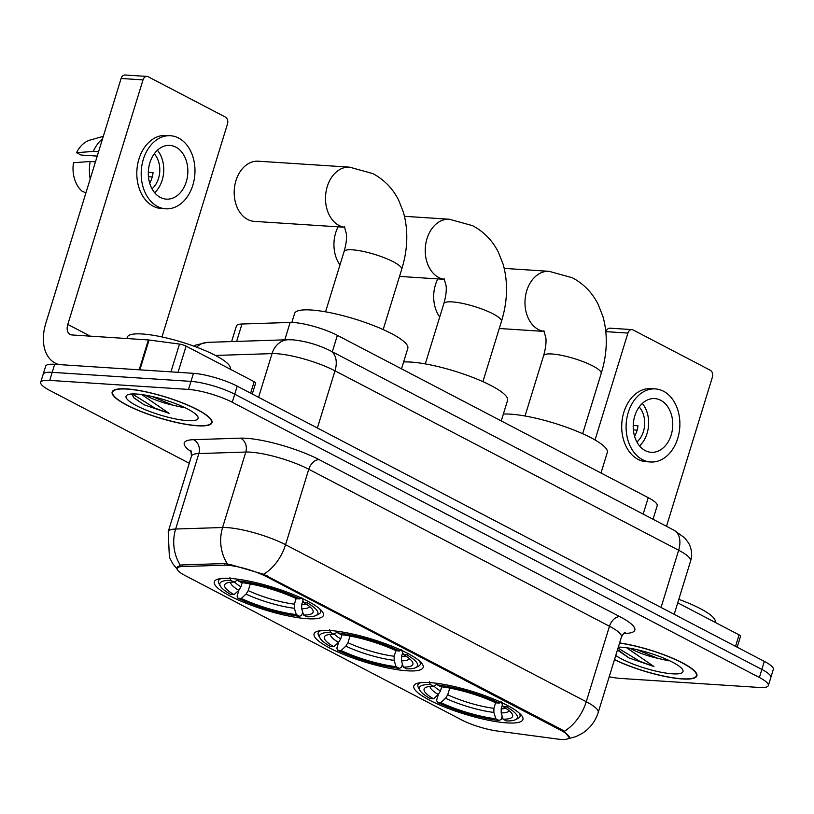 <?xml version="1.0" encoding="UTF-8"?>
<svg xmlns="http://www.w3.org/2000/svg" width="814" height="814" viewBox="0 0 814 814"><rect width="100%" height="100%" fill="white"/><g stroke="black" fill="none" stroke-linecap="round" stroke-linejoin="round"><path stroke-width="1.22" d="M330.026 630.514A57.072 11.966 -162.9 0 0 314.072 633.882A57.072 11.966 -162.9 0 0 346.042 655.423A57.072 11.966 -162.9 0 0 407.204 670.807A57.072 11.966 -162.9 0 0 423.158 667.439A57.072 11.966 -162.9 0 0 391.188 645.899A57.072 11.966 -162.9 0 0 330.026 630.514M429.772 682.59A57.072 11.966 -162.9 0 0 413.817 685.958A57.072 11.966 -162.9 0 0 445.787 707.508A57.072 11.966 -162.9 0 0 506.949 722.893A57.072 11.966 -162.9 0 0 522.903 719.525A57.072 11.966 -162.9 0 0 490.934 697.974A57.072 11.966 -162.9 0 0 429.772 682.59M230.281 578.428A57.072 11.966 -162.9 0 0 214.326 581.796A57.072 11.966 -162.9 0 0 246.296 603.347A57.072 11.966 -162.9 0 0 307.458 618.732A57.072 11.966 -162.9 0 0 323.412 615.364A57.072 11.966 -162.9 0 0 291.432 593.813A57.072 11.966 -162.9 0 0 230.281 578.428M231.624 341.565L236.416 325.987A32.306 6.766 17.1 0 1 241.982 324.003L290.14 322.446A32.306 6.766 17.1 0 1 293.61 322.517A32.306 6.766 17.1 0 1 337.362 335.348L648.229 497.659A32.306 6.766 17.1 0 1 657.193 505.738L653.032 519.261M227.442 565.272A29.07 6.095 -162.9 0 0 224.318 565.201L182.183 566.564A29.07 6.095 -162.9 0 0 177.177 568.345A29.07 6.095 -162.9 0 0 185.246 575.61L461.416 719.81A29.07 6.095 -162.9 0 0 497.069 730.982L557.183 739A29.07 6.095 -162.9 0 0 569.037 737.667A29.07 6.095 -162.9 0 0 560.968 730.402L266.819 576.821A29.07 6.095 -162.9 0 0 227.442 565.272M126.76 388.909A52.218 10.948 -162.9 0 0 112.159 391.982A52.218 10.948 -162.9 0 0 141.422 411.701A52.218 10.948 -162.9 0 0 197.385 425.783A52.218 10.948 -162.9 0 0 211.986 422.7A52.218 10.948 -162.9 0 0 182.723 402.981A52.218 10.948 -162.9 0 0 126.76 388.909M614.458 659.676A52.218 10.948 -162.9 0 0 682.285 678.957A52.218 10.948 -162.9 0 0 696.886 675.874A52.218 10.948 -162.9 0 0 672.181 658.027A52.218 10.948 -162.9 0 0 619.607 642.938M177.025 567.5L180.342 565.211L182.265 564.916L224.41 563.553L230.474 564.57L263.583 574.277L561.64 729.598L564.275 731.287L569.413 737.799L567.633 738.898L576.007 736.589L582.57 733.18C590.201 728.123 595.41 721.224 598.209 712.484L621.428 637.016A43.071 9.025 -162.9 0 0 609.472 626.251L308.781 469.251A43.071 9.025 -162.9 0 0 250.437 452.146A43.071 9.025 -162.9 0 0 245.808 452.045L198.85 453.561A43.071 9.025 -162.9 0 0 191.443 456.206L190.863 450.183M40.7 382.305L45.655 366.198A32.306 6.766 -162.9 0 1 54.68 364.296L193.457 373.331A32.306 6.766 -162.9 0 1 237.21 386.162L764.336 661.385A32.306 6.766 -162.9 0 1 773.3 669.464L770.827 677.513A32.306 6.766 -162.9 0 0 761.863 669.444L234.727 394.21A32.306 6.766 -162.9 0 0 190.975 381.379L52.208 372.344A32.306 6.766 -162.9 0 0 43.173 374.247A32.306 6.766 -162.9 0 1 52.208 372.344L190.975 381.379A32.306 6.766 -162.9 0 1 234.727 394.21L761.863 669.444A32.306 6.766 -162.9 0 1 770.827 677.513L768.345 685.561A32.306 6.766 -162.9 0 0 759.381 677.492L232.255 402.258A32.306 6.766 -162.9 0 0 188.502 389.428L49.735 380.392A32.306 6.766 -162.9 0 0 40.7 382.305A32.306 6.766 -162.9 0 0 49.664 390.374L189.275 463.268M609.198 676.749A32.306 6.766 -162.9 0 0 620.543 678.428L759.32 687.464A32.306 6.766 -162.9 0 0 768.345 685.561M197.019 425.59A51.679 10.836 -162.9 0 0 211.467 422.537A51.679 10.836 -162.9 0 0 182.519 403.022A51.679 10.836 -162.9 0 0 127.126 389.092A51.679 10.836 -162.9 0 0 112.678 392.144A51.679 10.836 -162.9 0 0 141.636 411.66A51.679 10.836 -162.9 0 0 197.019 425.59M230.148 369.139L230.25 368.834A53.836 11.284 -162.9 0 0 200.081 348.504A53.836 11.284 -162.9 0 0 142.389 333.994A53.836 11.284 -162.9 0 0 127.33 337.169L126.913 338.532M145.085 395.085A26.923 5.647 -162.9 0 0 173.067 405.199L151.933 396.459M131.776 393.986L133.954 397.914L144.149 404.812L169.058 413.339L141.717 394.566M173.067 405.199L183.618 407.621M136.589 394.037A37.688 7.896 -162.9 0 0 127.391 394.902A37.688 7.896 -162.9 0 0 143.712 409.066A37.688 7.896 -162.9 0 0 187.556 420.645A37.688 7.896 -162.9 0 0 197.751 416.544A37.688 7.896 -162.9 0 0 173.351 402.808A37.688 7.896 -162.9 0 0 136.589 394.037M169.058 413.339L154.762 408.038L132.326 393.956M144.149 404.812L133.689 397.649M250.641 393.172L254.172 381.674L186.101 346.133L178.042 372.324M59.107 364.58A43.071 27.849 117.6 0 1 55.169 363.075A43.071 27.849 117.6 0 1 45.889 322.995L121.113 78.47A5.383 3.948 -86.3 0 1 125.102 75L147.008 76.424A5.383 3.948 93.7 0 0 143.02 79.894L67.796 324.42A10.765 6.96 -62.4 0 0 70.116 334.442A10.765 6.96 -62.4 0 0 72.008 334.961L148.372 339.937A5.383 1.129 17.1 0 1 149.064 340.008L179.497 344.068A5.383 1.129 17.1 0 1 186.101 346.133M161.966 336.935L227.482 123.993A5.383 3.948 93.7 0 0 225.386 117.063L148.209 76.77A5.383 3.948 93.7 0 0 147.008 76.424M254.172 381.674A5.383 1.129 17.1 0 1 255.667 383.028L252.279 394.027M175.824 147.11A26.923 19.739 93.7 0 0 169.831 145.411A26.923 19.739 93.7 0 0 148.901 166.809A26.923 19.739 93.7 0 0 160.348 197.426A26.923 19.739 93.7 0 0 166.341 199.135A26.923 19.739 93.7 0 0 187.271 177.727A26.923 19.739 93.7 0 0 175.824 147.11M103.307 136.335L90.191 140.049A27.991 20.533 93.7 0 0 76.557 152.686L81.034 155.026L97.232 156.085M170.462 135.735L166.087 135.45A36.61 26.852 93.7 0 0 137.607 164.56A36.61 26.852 93.7 0 0 153.174 206.196A36.61 26.852 93.7 0 0 161.325 208.516L165.71 208.801A36.61 26.852 93.7 0 0 194.18 179.691A36.61 26.852 93.7 0 0 178.612 138.054A36.61 26.852 93.7 0 0 170.462 135.735A36.61 26.852 93.7 0 0 141.992 164.845A36.61 26.852 93.7 0 0 157.56 206.481A36.61 26.852 93.7 0 0 165.71 208.801M85.918 192.877L82.051 191.188A27.991 20.533 93.7 0 1 73.464 162.749L90.201 161.477L95.472 161.823M90.201 161.477A35.531 26.058 93.7 0 0 90.191 178.968M148.463 176.709L152.238 176.964M102.564 138.756A35.531 26.058 93.7 0 0 93.295 151.414L76.557 152.686M98.565 151.76L93.295 151.414M151.994 188.787A21.53 15.792 93.7 0 0 154.273 153.805M149.542 182.641L149.959 182.662A21.53 15.792 -86.3 0 0 153.063 172.599L148.321 172.293M154.65 192.735A26.923 19.739 93.7 0 0 157.417 150.234M614.499 659.544A51.679 10.836 -162.9 0 0 681.918 678.764A51.679 10.836 -162.9 0 0 696.377 675.722A51.679 10.836 -162.9 0 0 671.743 657.987A51.679 10.836 -162.9 0 0 619.566 643.07M715.058 622.313L715.15 622.018A53.836 11.284 -162.9 0 0 678.805 599.348M629.985 648.27A26.923 5.647 -162.9 0 0 657.966 658.384L636.843 649.633M617.551 649.592L629.049 657.987L653.957 666.524L626.617 647.751M657.966 658.384L668.528 660.795M615.74 655.504A37.688 7.896 -162.9 0 0 672.456 673.829A37.688 7.896 -162.9 0 0 682.651 669.729A37.688 7.896 -162.9 0 0 658.251 655.992A37.688 7.896 -162.9 0 0 621.489 647.222A37.688 7.896 -162.9 0 0 618.314 647.11M653.957 666.524L639.662 661.222L618.009 648.117M629.049 657.987L618.589 650.824M247.67 219.475A30.149 22.11 93.7 0 0 254.385 221.377L344.79 227.269A30.149 22.11 -86.3 0 1 338.97 225.417A30.149 22.11 -86.3 0 1 326.149 191.127A30.149 22.11 -86.3 0 1 349.593 167.155L258.303 161.213A30.149 22.11 93.7 0 0 234.849 185.185A30.149 22.11 93.7 0 0 247.67 219.475M302.696 612.047L301.76 615.089L299.684 616.34A51.251 10.745 -162.9 0 1 237.932 598.229L241.31 598.453A46.296 9.707 -162.9 0 0 296.306 614.58L294.383 608.272L294.403 604.151L296.123 598.565M250.285 583.933L248.229 590.618L246.052 594.098L241.31 598.453M234.035 594.647L230.657 594.424A51.251 10.745 -162.9 0 1 220.34 586.06A51.251 10.745 -162.9 0 1 230.749 580.341L234.117 582.102A46.296 9.707 -162.9 0 0 226.251 583.292A46.296 9.707 -162.9 0 0 234.035 594.647L238.777 590.303L240.944 586.813L242.226 582.671M401.506 368.844L407.814 348.321A59.219 12.414 -162.9 0 0 374.633 325.966A59.219 12.414 -162.9 0 0 311.172 310.002A59.219 12.414 -162.9 0 0 294.607 313.492L291.86 322.446M302.94 600.63L301.709 604.629L301.689 608.75L303.612 615.048L306.98 616.809A51.251 10.745 -162.9 0 0 316.036 615.496L318.64 614.194A53.409 11.193 -162.9 0 0 320.533 612.27A53.409 11.193 -162.9 0 0 319.373 608.597M237.932 598.229L237.088 596.123L238.919 590.17M221.459 578.479A53.409 11.193 -162.9 0 0 218.437 580.86A53.409 11.193 -162.9 0 0 218.925 583.526L220.34 586.06M316.036 615.496A51.251 10.745 -162.9 0 0 307.082 602.726L308.394 601.526M230.749 580.341L229.904 577.574M303.612 615.048A46.296 9.707 -162.9 0 0 312.698 609.889A46.296 9.707 -162.9 0 0 303.703 602.513L307.082 602.726M296.306 614.58L299.684 616.34M303.703 602.513L301.77 597.73M237.78 579.914L234.117 582.102M237.556 579.171L238.054 580.82A51.251 10.745 -162.9 0 1 299.796 598.931L300.956 597.863M299.796 598.931L296.418 598.707A46.296 9.707 -162.9 0 0 241.422 582.58L238.054 580.82M402.442 664.132L401.506 667.165L399.43 668.416A51.251 10.745 -162.9 0 1 337.678 650.305L341.066 650.528A46.296 9.707 -162.9 0 0 396.052 666.656L394.129 660.358L394.149 656.237L395.869 650.651M350.03 636.019L347.975 642.694L345.808 646.184L341.066 650.528M333.781 646.723L330.403 646.509A51.251 10.745 -162.9 0 1 320.085 638.145A51.251 10.745 -162.9 0 1 330.494 632.427L333.862 634.187A46.296 9.707 -162.9 0 0 325.997 635.378A46.296 9.707 -162.9 0 0 333.781 646.723L338.522 642.378L340.7 638.898L341.972 634.757M501.251 420.919L507.56 400.407A59.219 12.414 -162.9 0 0 474.379 378.042A59.219 12.414 -162.9 0 0 410.917 362.077A59.219 12.414 -162.9 0 0 403.612 361.986M402.686 652.706L401.455 656.715L401.434 660.836L403.357 667.134L406.725 668.894A51.251 10.745 -162.9 0 0 415.781 667.582L418.386 666.279A53.409 11.193 -162.9 0 0 420.278 664.346A53.409 11.193 -162.9 0 0 419.129 660.683M337.678 650.305L336.833 648.198L338.665 642.246M321.204 630.555A53.409 11.193 -162.9 0 0 318.182 632.946A53.409 11.193 -162.9 0 0 318.671 635.602L320.085 638.145M415.781 667.582A51.251 10.745 -162.9 0 0 406.827 654.812L408.14 653.611M330.494 632.427L329.65 629.649M403.357 667.134A46.296 9.707 -162.9 0 0 412.454 661.965A46.296 9.707 -162.9 0 0 403.449 654.588L406.827 654.812M396.052 666.656L399.43 668.416M403.449 654.588L401.516 649.806M337.525 632L333.862 634.187M337.301 631.247L337.8 632.905A51.251 10.745 -162.9 0 1 399.542 651.007L400.702 649.948M399.542 651.007L396.164 650.793A46.296 9.707 -162.9 0 0 341.168 634.666L337.8 632.905M338.085 226.831A30.149 22.11 93.7 0 0 339.967 264.916M502.187 716.208L501.261 719.25L499.175 720.502A51.251 10.745 -162.9 0 1 437.423 702.39L440.812 702.614A46.296 9.707 -162.9 0 0 495.807 718.742L493.884 712.433L493.894 708.312L495.614 702.726M449.776 688.095L447.72 694.78L445.553 698.259L440.812 702.614M433.526 698.809L430.148 698.585A51.251 10.745 -162.9 0 1 419.831 690.221A51.251 10.745 -162.9 0 1 430.24 684.503L433.618 686.263A46.296 9.707 -162.9 0 0 425.753 687.454A46.296 9.707 -162.9 0 0 433.526 698.809L438.268 694.464L440.445 690.974L441.717 686.833M600.997 473.005L607.305 452.482A59.219 12.414 -162.9 0 0 574.124 430.128A59.219 12.414 -162.9 0 0 510.663 414.163A59.219 12.414 -162.9 0 0 503.357 414.061M502.431 704.792L501.2 708.791L501.18 712.911L503.103 719.21L506.481 720.97A51.251 10.745 -162.9 0 0 515.527 719.657L518.131 718.355A53.409 11.193 -162.9 0 0 520.024 716.432A53.409 11.193 -162.9 0 0 518.874 712.759M437.423 702.39L436.579 700.284L438.41 694.332M420.95 682.641A53.409 11.193 -162.9 0 0 417.938 685.022A53.409 11.193 -162.9 0 0 418.416 687.688L419.831 690.221M515.527 719.657A51.251 10.745 -162.9 0 0 506.573 706.888L507.885 705.687M430.24 684.503L429.395 681.735M503.103 719.21A46.296 9.707 -162.9 0 0 512.199 714.051A46.296 9.707 -162.9 0 0 503.194 706.674L506.573 706.888M495.807 718.742L499.175 720.502M503.194 706.674L501.261 701.892M437.271 684.075L433.618 686.263M437.047 683.333L437.545 684.981A51.251 10.745 -162.9 0 1 499.297 703.093L500.447 702.024M499.297 703.093L495.909 702.869A46.296 9.707 -162.9 0 0 440.913 686.741L437.545 684.981M437.83 278.917A30.149 22.11 93.7 0 0 439.713 317.002M735.541 646.357L739.071 634.859L677.726 602.828M605.891 332.051L606.013 331.654A5.383 3.948 -86.3 0 1 610.001 328.184L631.908 329.609A5.383 3.948 93.7 0 0 627.92 333.079L595.034 439.967M666.503 526.292L712.382 377.177A5.383 3.948 93.7 0 0 710.286 370.248L633.109 329.945A5.383 3.948 93.7 0 0 631.908 329.609M739.071 634.859A5.383 1.129 17.1 0 1 740.567 636.202L737.179 647.211M660.724 400.295A26.923 19.739 93.7 0 0 654.741 398.585A26.923 19.739 93.7 0 0 633.801 419.993A26.923 19.739 93.7 0 0 645.248 450.61A26.923 19.739 93.7 0 0 651.241 452.309A26.923 19.739 93.7 0 0 672.171 430.911A26.923 19.739 93.7 0 0 660.724 400.295M655.362 388.919L650.986 388.634A36.61 26.852 93.7 0 0 622.506 417.735A36.61 26.852 93.7 0 0 638.084 459.381A36.61 26.852 93.7 0 0 646.224 461.701L650.61 461.986A36.61 26.852 93.7 0 0 679.08 432.875A36.61 26.852 93.7 0 0 663.512 391.239A36.61 26.852 93.7 0 0 655.362 388.919A36.61 26.852 93.7 0 0 626.892 418.02A36.61 26.852 93.7 0 0 642.46 459.666A36.61 26.852 93.7 0 0 650.61 461.986M633.363 429.894L637.138 430.138M636.894 441.971A21.53 15.792 93.7 0 0 639.173 406.98M634.442 435.816L634.859 435.846A21.53 15.792 -86.3 0 0 637.962 425.783L633.221 425.478M639.55 445.919A26.923 19.739 93.7 0 0 642.317 403.418M284.788 339.845L290.14 322.446M224.318 565.201L224.827 563.553M182.183 566.564L182.692 564.906M560.968 730.402L561.273 729.405M266.819 576.821L267.124 575.824M332.305 351.79L337.362 335.348M236.63 341.402L241.982 324.003M643.172 514.102L648.229 497.659M191.616 451.994A53.836 11.284 17.1 0 1 193.508 439.672L240.466 438.156A53.836 11.284 17.1 0 1 319.18 459.666L619.871 616.666A10.765 6.96 -62.4 0 0 609.472 626.251L586.253 701.719A43.071 9.025 17.1 0 1 598.209 712.484M619.871 616.666A53.836 11.284 17.1 0 1 623.646 633.445M177.208 569.271L172.721 563.603L169.383 557.234L168.223 531.674A43.071 9.025 17.1 0 1 175.641 529.029L222.588 527.513A43.071 9.025 17.1 0 1 227.218 527.614A43.071 9.025 17.1 0 1 285.561 544.719A37.688 24.369 117.6 0 1 263.583 574.277M227.411 563.868A37.688 31.451 88.1 0 1 222.588 527.513L245.808 452.045A10.765 8.985 -91.9 0 0 240.466 438.156M564.275 731.287A37.688 24.369 -62.4 0 0 586.253 701.719L285.561 544.719L308.781 469.251A10.765 6.96 -62.4 0 1 319.18 459.666M193.508 439.672A10.765 8.985 -91.9 0 1 198.85 453.561L175.641 529.029A37.688 31.451 88.1 0 0 180.342 565.211M759.381 677.492L764.336 661.385M232.255 402.258L237.21 386.162M188.502 389.428L193.457 373.331M49.735 380.392L54.68 364.296M661.049 607.458L678.642 550.244A21.53 13.93 -62.4 0 0 674.002 530.209L684.757 537.901L688.512 542.918C691.707 548.646 692.399 554.68 690.598 561.009A43.071 9.025 -162.9 0 0 678.642 550.244L334.992 370.818A43.071 9.025 -162.9 0 0 276.658 353.703A43.071 9.025 -162.9 0 0 272.029 353.612L258.577 397.313M317.389 428.032L334.992 370.818A21.53 13.93 -62.4 0 0 330.352 350.773L674.002 530.209M193.864 346.154L195.828 345.065L207.539 342.348L288.207 339.733A21.53 17.969 88.1 0 0 272.029 353.612L215.415 355.443M207.539 342.348A21.53 17.969 88.1 0 0 196.693 347.202M90.252 336.151L67.796 324.42M139.184 369.8L148.372 339.937M143.02 79.894L121.113 78.47M149.064 340.008L139.886 369.841M170.94 371.866L179.497 344.068M344.393 226.638L346.388 233.832C346.876 238.614 346.103 244.536 344.068 251.607A30.149 6.319 17.1 0 1 352.493 249.827A30.149 6.319 17.1 0 1 393.335 261.803A30.149 6.319 17.1 0 1 401.699 269.332L383.17 329.558M248.229 590.618A39.835 8.354 -162.9 0 0 294.403 604.151M234.483 581.888A39.835 8.354 -162.9 0 0 240.944 586.813M301.689 608.75A41.412 8.679 -162.9 0 0 309.686 606.572M246.052 594.098A41.412 8.679 -162.9 0 0 294.383 608.272M230.606 582.244A41.412 8.679 -162.9 0 0 238.777 590.303M301.709 604.629A39.835 8.354 -162.9 0 0 306.4 604.171M444.139 278.724L446.133 285.918C446.621 290.69 445.848 296.622 443.813 303.683A30.149 6.319 17.1 0 1 452.238 301.902A30.149 6.319 17.1 0 1 493.081 313.878A30.149 6.319 17.1 0 1 501.444 321.418L482.916 381.644M444.525 279.324A30.149 22.11 -86.3 0 1 438.715 277.493A30.149 22.11 -86.3 0 1 425.895 243.203A30.149 22.11 -86.3 0 1 449.338 219.241L404.507 216.321M347.975 642.694A39.835 8.354 -162.9 0 0 394.149 656.237M334.228 633.974A39.835 8.354 -162.9 0 0 340.7 638.898M401.434 660.836A41.412 8.679 -162.9 0 0 409.432 658.658M345.808 646.184A41.412 8.679 -162.9 0 0 394.129 660.358M330.352 634.33A41.412 8.679 -162.9 0 0 338.522 642.378M401.455 656.715A39.835 8.354 -162.9 0 0 406.145 656.257M543.894 330.799L545.889 337.993C546.377 342.775 545.594 348.697 543.559 355.769A30.149 6.319 17.1 0 1 551.994 353.988A30.149 6.319 17.1 0 1 592.826 365.964A30.149 6.319 17.1 0 1 601.19 373.494L582.661 433.72M544.271 331.4A30.149 22.11 -86.3 0 1 538.461 329.578A30.149 22.11 -86.3 0 1 525.641 295.289A30.149 22.11 -86.3 0 1 549.084 271.316L504.253 268.396M447.72 694.78A39.835 8.354 -162.9 0 0 493.894 708.312M433.974 686.049A39.835 8.354 -162.9 0 0 440.445 690.974M501.18 712.911A41.412 8.679 -162.9 0 0 509.177 710.734M445.553 698.259A41.412 8.679 -162.9 0 0 493.884 712.433M430.097 686.406A41.412 8.679 -162.9 0 0 438.268 694.464M501.2 708.791A39.835 8.354 -162.9 0 0 505.891 708.333M627.92 333.079L606.013 331.654M177.177 568.345L177.757 566.463M569.037 737.667L569.332 736.69M625.294 632.366C624.755 631.949 623.463 633.496 621.428 637.016M168.223 531.674L191.443 456.206M288.207 339.733L292.613 339.825C305.586 341.086 318.162 344.739 330.352 350.773M690.598 561.009L674.196 614.326M211.935 421.042L211.467 422.537M113.136 390.649L112.678 392.144M57.896 364.499L55.169 363.075M696.835 674.216L696.377 675.722M401.699 269.332C407.855 249.379 408.425 230.362 403.429 212.261L398.616 200.091C392.735 188.482 384.167 179.66 372.914 173.626L349.593 167.155M321.154 610.256L320.533 612.27M219.058 578.846L218.437 580.86M325.539 311.833L344.068 251.607M501.444 321.418C507.6 301.465 508.17 282.438 503.174 264.336L498.361 252.167C492.48 240.568 483.913 231.746 472.659 225.702L449.338 219.241M444.536 279.344L399.521 276.414M420.899 662.331L420.278 664.346M318.803 630.931L318.182 632.946M425.284 363.909L443.813 303.683M601.19 373.494C607.346 353.541 607.916 334.523 602.92 316.422L598.107 304.253C592.226 292.643 583.658 283.821 572.405 277.788L549.084 271.316M544.281 331.43L499.267 328.5M520.645 714.417L520.024 716.432M418.559 683.007L417.938 685.022M525.03 415.995L543.559 355.769"/></g></svg>
